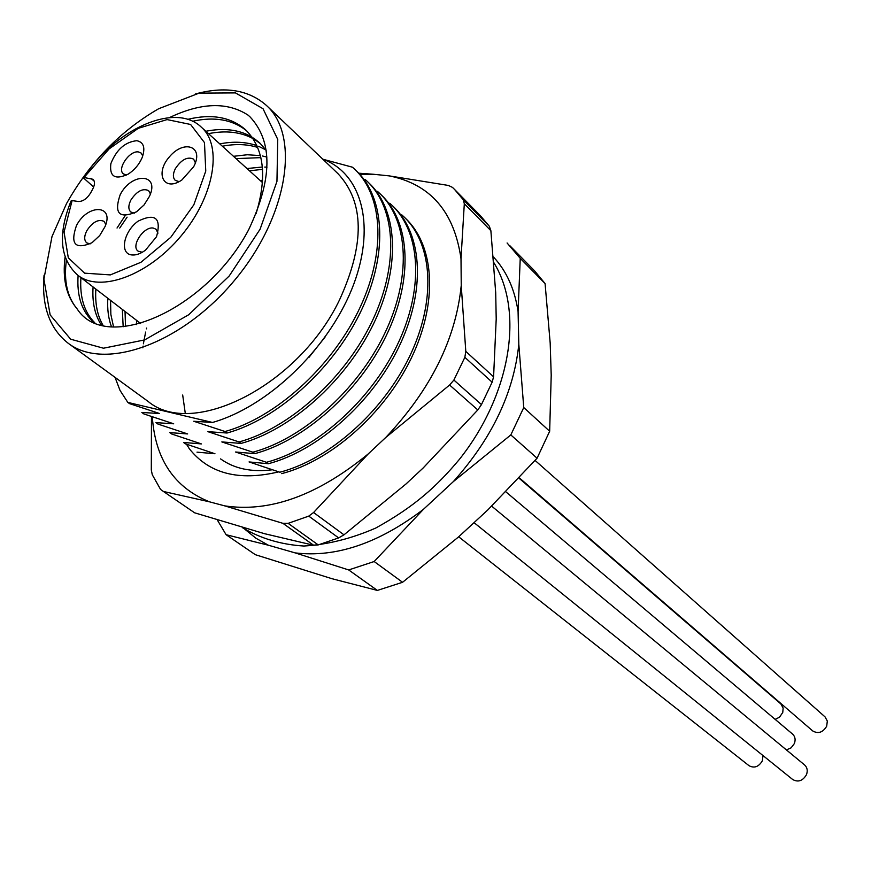 <?xml version="1.0" encoding="UTF-8"?>
<svg xmlns="http://www.w3.org/2000/svg" width="871" height="871" viewBox="0 0 871 871"><rect width="100%" height="100%" fill="white"/><g stroke="black" fill="none" stroke-linecap="round" stroke-linejoin="round"><path stroke-width="1.31" d="M377.372 590.418L402.576 582.285L374.16 561.523L348.683 569.939L377.372 590.418L331.96 578.703L255.345 554.696L226.101 534.707L217.358 520.041M348.683 569.939L295.171 552.9C336.043 557.799 378.776 543.286 423.371 509.393L453.334 481.619C491.995 438.429 513.814 392.647 518.811 344.263L518.082 311.589C514.761 289.27 506.552 271.055 493.454 256.956M244.882 529.274L255.845 538.18L268.355 545.213L295.171 552.9M268.355 545.213L226.101 534.707M423.371 509.393L374.16 561.523M537.069 458.211L549.666 431.254L523.754 407.552L510.82 434.923L537.069 458.211L487.793 509.949L458.429 537.026L402.576 582.285M510.82 434.923L453.334 481.619M518.811 344.263L523.754 407.552M507.085 242.976L520.237 258.339L545.083 283.565L550.178 342.956L551.212 375.205L549.666 431.254M520.237 258.339L518.082 311.589M545.083 283.565L534.554 270.816L509.72 245.557M225.045 431.515L227.059 433.018C276.662 419.376 331.927 370.36 359.941 313.299C387.987 256.303 385.635 198.817 356.74 171.217L354.911 169.453C383.817 197.064 386.147 254.582 358.057 311.633C329.989 368.749 274.67 417.84 225.045 431.515L193.743 421.259L212.535 422.457L127.819 402.402L129.561 403.643L159.491 413.496L141.831 412.473L143.857 413.932L173.688 423.796L155.942 422.631L157.945 424.068L187.657 433.932L169.845 432.626L171.805 434.041L201.408 443.916L183.531 442.468L185.469 443.862L214.952 453.737L196.998 452.158M323.185 159.306L352.483 167.21L354.922 169.464M365.091 179.404L367.54 181.647C396.457 209.28 398.983 266.548 371.209 323.206C343.457 379.93 288.519 428.532 239.068 441.945L241.06 443.415C290.479 430.045 345.362 381.509 373.071 324.839C400.802 268.246 398.243 211.011 369.326 183.378M377.513 191.402L379.952 193.656C408.891 221.299 411.624 278.328 384.155 334.595C356.718 390.927 302.15 439.06 252.884 452.201L254.833 453.649C304.077 440.552 358.591 392.483 385.984 336.206C413.409 279.994 410.644 222.998 381.716 195.354M266.461 462.294L268.388 463.72C317.447 450.873 371.601 403.273 398.689 347.377C425.81 291.556 422.86 234.811 393.91 207.146L392.168 205.458C421.129 233.134 424.057 289.912 396.893 345.798C369.75 401.738 315.552 449.414 266.461 462.294L235.551 452.005L254.833 453.649M389.74 203.215L392.179 205.469M405.919 218.752C434.869 246.428 438.015 302.934 411.199 358.373C384.394 413.888 330.599 461.042 281.725 473.628M401.771 214.854L404.22 217.108C433.17 244.784 436.284 301.322 409.424 356.816C382.576 412.375 328.737 459.594 279.841 472.224L249.052 461.935L268.388 463.72M115.048 377.372L120.024 390.404L127.819 402.402M142.866 347.834L143.084 346.07M143.388 343.816L145.631 332.069M146.415 328.857L146.622 328.073M185.273 413.257L182.681 395.02M325.035 337.11L308.998 357.306M239.068 441.945L207.908 431.668L227.059 433.018M252.884 452.201L221.833 441.924L241.06 443.415M227.418 463.154L228.278 463.416M66.512 203.618C89.702 162.441 120.427 130.802 158.685 108.723L199.1 93.143L235.464 92.903L263.042 108.744L277.751 139.414L276.945 181.429L260.081 229.247L229.193 275.998L188.713 314.747L144.684 339.897L103.486 348.215L70.682 339.211L50.159 314.921L43.898 279.101L51.999 236.553L66.512 203.618M169.453 117.607C201.168 102.495 227.385 101.678 248.104 115.157L249.944 116.79C273.026 141.472 272.59 179.176 248.594 229.868C206.699 309.455 106.164 354.268 77.094 308.857C66.327 296.151 62.32 278.851 65.075 256.945M249.912 116.758L248.104 115.157M68.33 343.359L148.005 401.357C192.458 438.973 298.884 385.374 339.614 299.7C364.949 244.065 364.416 202.061 338.002 173.699L266.7 105.685C300.571 136.486 287.604 217.173 234.473 280.408C181.756 344.001 104.694 371.177 68.33 343.359C49.538 328.694 41.449 305.961 44.062 275.192M195.289 94.003C225.099 85.935 248.899 89.822 266.7 105.685M187.559 119.392C211.609 113.535 230.957 116.997 245.6 129.79C263.978 148.168 267.462 176.149 256.052 213.743M77.094 308.857C67.23 297.044 63.659 280.876 66.381 260.342M192.447 121.287C214.342 116.442 232.285 119.523 246.275 130.519M93.785 322.346C81.918 311.764 76.692 296.14 78.107 275.465M205.85 131.271C223.803 127.71 239.177 129.637 251.959 137.052M253.526 138.032L259.667 142.844L266.188 150.313M94.765 322.782C84.215 312.134 79.599 297.087 80.938 277.631M208.485 133.655C225.622 130.258 240.461 131.891 252.993 138.565M254.604 139.491L260.603 143.78M101.363 325.079C94.83 314.954 92.076 302.248 93.088 286.962M219.775 143.889C233.45 141.2 245.818 141.788 256.891 145.653M258.709 146.35L265.949 149.964M103.137 325.525C97.345 315.65 94.928 303.511 95.864 289.096M117.03 228.028L125.097 215.747M222.366 146.23C235.246 143.704 247.005 144.096 257.653 147.417M111.499 326.821C108.385 318.503 107.166 308.998 107.83 298.285M233.482 156.312L247.31 154.755L260.375 155.615M262.476 155.996L266.896 157.074M113.568 326.963L110.857 314.431L110.563 300.386M236.03 158.609L260.865 157.64M123.17 326.767L122.332 309.423M246.983 168.528L262.356 167.036M264.762 167.069L266.983 167.178M125.533 326.538L125.032 311.491M249.487 170.803L262.552 169.355M136.497 324.589L136.616 320.386M260.266 180.569L262.628 180.166M66.044 262.998L66.534 260.69M119.73 228.039L127.112 217.151M322.727 159.132C362.946 173.83 376.566 228.452 351.666 289.52C326.679 350.588 267.114 406.986 212.535 422.457M126.589 175.06L123.453 173.939C116.66 169.105 129.507 150.302 138.456 151.935L141.146 153.056L142.768 155.985M136.834 140.699C143.78 142.223 145.544 147.885 142.125 157.673C139.099 164.565 134.45 170.052 128.157 174.156C115.081 180.155 109.321 176.65 110.857 163.661C116.474 149.562 125.141 141.908 136.834 140.699M179.132 181.636L175.267 180.373C172.752 177.782 172.785 173.873 175.365 168.636C181.506 159.491 187.592 156.334 193.634 159.143L195.409 162.823M193.612 166.84L181.854 179.992C164.031 192.328 154.472 173.601 169.518 156.715C184.042 139.393 203.858 146.284 194.168 165.762L193.612 166.84M142.278 252.274L138.054 251.12C130.585 246.003 143.911 226.014 153.383 228.093L156.018 229.225L157.989 233.134M131.358 254.898C119.294 253.243 123.867 231.207 138.173 221.114C155.408 212.829 161.538 218.011 156.551 236.683L145.49 250.162C140.351 253.907 135.647 255.486 131.358 254.898M93.676 187.015L83.572 178.011L109.18 148.854L138.271 128.32L167.08 119.588L190.607 124.477L204.478 142.604L205.763 171.086L193.841 204.805L170.77 237.315L140.993 262.258L110.334 274.909L84.596 273.167L68.308 257.816L64.04 232.056L72.108 200.602L78.434 201.495C82.995 201.517 87.078 198.632 90.682 192.839L92.762 188.985C94.972 184.576 95.037 181.342 92.979 179.284L84.607 177.619M120.154 194.777C131.554 172.001 160.34 173.198 149.431 196.4L144.063 204.946L136.605 211.762C119.283 219.22 113.796 213.558 120.154 194.777M76.43 225.643C87.416 203.825 114.645 204.326 105.053 226.569L99.697 235.562L92.032 242.715C75.222 249.912 70.018 244.218 76.43 225.643M71.095 201.038L72.108 200.602M90.116 243.902L86.686 242.846C84.03 240.276 84.062 236.237 86.795 230.728C92.598 222.007 98.336 218.882 104.03 221.354L105.805 224.457M134.363 213.145L130.781 211.991C128.189 209.41 128.222 205.436 130.879 200.058C136.845 191.13 142.757 187.984 148.614 190.618L150.389 193.939M152.381 417.786C155.506 459.627 174.516 487.629 209.432 501.816L224.729 505.877C269.868 512.692 317.708 495.359 368.259 453.889L385.733 437.503C430.666 389.794 455.838 339.113 461.238 285.481L465.8 351.383L493.585 376.838L496.209 318.971L495.697 292.602L490.874 230.695L464.308 203.738L461.009 258.763C454.27 211.664 430.318 184.042 389.163 175.877L373.365 174.254L359.995 174.592M368.259 453.889L313.571 512.518L343.98 534.827L406.038 483.949L423.143 467.999L477.798 409.947L449.599 385.015L385.733 437.503M209.432 501.816L163.443 491.473L194.636 512.812L264.457 533.673L313.647 545.257L282.901 523.319L224.729 505.877M278.785 471.842C238.948 481.369 209.127 473.682 189.345 448.772L186.503 444.243M461.238 285.481L461.009 258.763M489.328 226.242L480.531 215.856L454.52 189.399L463.307 199.797L489.328 226.242L490.874 230.695M389.163 175.877L448.391 185.447L452.474 187.385L454.52 189.399M358.71 173.198L373.365 174.254M163.443 491.473L160.558 489.426L152.283 474.749L151.304 469.97L151.467 416.621M318.242 544.908L338.645 537.908L308.748 516.111L288.138 523.351L318.242 544.908L313.647 545.257M481.467 404.59L492.137 382.206L464.853 357.328L453.889 380.05L481.467 404.59L477.798 409.947M189.345 448.772L186.623 444.286M464.308 203.738L463.307 199.797M308.748 516.111L313.571 512.518M282.901 523.319L288.138 523.351M464.853 357.328L465.8 351.383M449.599 385.015L453.889 380.05M343.98 534.827L338.645 537.908M493.585 376.838L492.137 382.206M272.808 469.73C251.839 472.441 234.43 468.827 220.57 458.897M763.007 755.593L762.343 760.808C758.75 766.861 754.319 768.494 749.016 765.696L458.679 536.797M519.247 478.386L780.884 703.964L783.138 708.058L782.768 712.445L779.512 717.203L775.146 719.37M535.153 460.498L825.033 716.877L827.319 721.036L826.699 726.174C822.888 732.5 818.217 734.079 812.687 730.921L519.552 478.059M491.723 506.182L804.586 764.945C807.275 767.46 807.907 770.704 806.47 774.667C802.801 780.884 798.217 782.506 792.719 779.534L474.031 522.633M506.105 492.028L792.61 734.122C795.179 736.583 795.756 739.729 794.352 743.584L791.118 747.841L786.415 749.909M262.487 182.583L201.321 127.166C222.911 145.936 214.299 196.432 181.124 235.889C148.244 275.584 100.1 293.081 77.769 275.203L140.667 323.5M94.199 181.124L90.954 178.446M367.529 181.647L369.315 183.367M379.941 193.645L381.705 195.344M404.209 217.097L405.908 218.741M71.03 201.005C57.649 234.375 59.903 259.112 77.769 275.203M201.321 127.166C175.071 101.58 114.471 129.387 83.518 177.978M493.922 262.77C524.712 313.027 509.764 396.044 459.398 459.365C436.839 486.323 414.705 506.519 375.63 528.109C351.253 538.703 327.333 544.669 303.87 546.03C281.202 544.604 260.93 538.605 243.042 528.033L242.367 527.554"/></g></svg>
